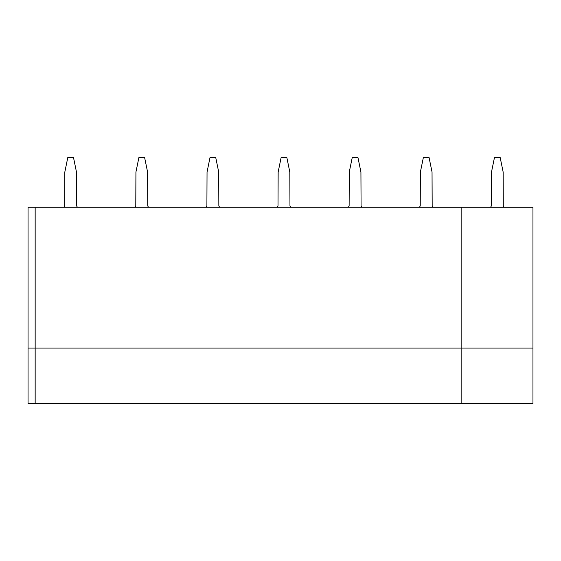 <?xml version="1.0" encoding="UTF-8"?>
<svg xmlns="http://www.w3.org/2000/svg" width="561" height="561" viewBox="0 0 561 561"><rect width="100%" height="100%" fill="white"/><g stroke="black" fill="none" stroke-linecap="round" stroke-linejoin="round"><path stroke-width="0.84" d="M77.404 207.254L76.619 205.936L76.478 172.073L73.491 157.473L67.804 157.473L64.817 172.073L64.676 205.936L63.891 207.254L35.161 207.247L35.161 403.527L35.161 348.065L28.05 348.065L28.05 207.247L35.161 207.247L35.161 348.065L461.836 348.065L461.836 207.261L432.966 207.261L432.18 205.936L432.04 172.073L429.053 157.473L423.366 157.473L420.378 172.073L420.238 205.936L419.453 207.254L361.852 207.261L361.074 205.936L360.926 172.073L357.939 157.473L352.252 157.473L349.265 172.073L349.124 205.936L348.339 207.254L290.738 207.261L289.96 205.936L289.813 172.073L286.832 157.473L281.138 157.473L278.151 172.073L278.011 205.936L277.232 207.254L219.624 207.261L218.846 205.936L218.706 172.073L215.719 157.473L210.024 157.473L207.044 172.073L206.897 205.936L206.118 207.254L148.518 207.261L147.732 205.936L147.592 172.073L144.605 157.473L138.918 157.473L135.93 172.073L135.783 205.936L135.005 207.254L77.397 207.247M28.05 348.065L28.05 403.527L461.836 403.527L461.836 348.065L461.836 403.527L532.95 403.527L532.95 207.261L504.08 207.261L503.294 205.936L503.154 172.073L500.167 157.473L494.479 157.473L491.492 172.073L491.352 205.936L490.566 207.254L28.05 207.261M532.95 207.261L461.836 207.261L461.836 348.065L532.95 348.065"/></g></svg>
